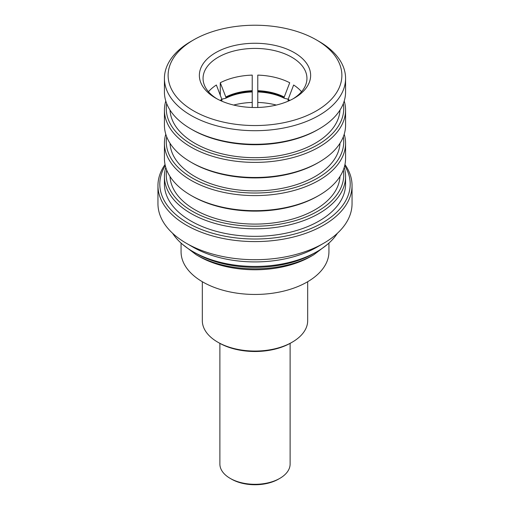 <?xml version="1.0" encoding="UTF-8"?>
<svg xmlns="http://www.w3.org/2000/svg" width="510" height="510" viewBox="0 0 510 510"><rect width="100%" height="100%" fill="white"/><g stroke="black" fill="none" stroke-linecap="round" stroke-linejoin="round"><path stroke-width="0.76" d="M181.063 243.091L181.063 251.761A73.937 42.687 0 0 0 202.719 281.947A73.937 42.687 0 0 0 283.292 291.204A73.937 42.687 0 0 0 328.937 251.761L328.937 243.091M292.249 342.153L290.942 342.905A50.834 29.35 180 0 1 219.058 342.905L217.751 342.153A52.683 30.415 0 0 0 292.249 342.153A52.683 30.415 0 0 0 307.683 320.643L307.683 281.718M219.88 343.37L219.88 464.023A35.12 20.279 0 0 0 230.163 478.361A35.12 20.279 0 0 0 239.235 482.148A35.12 20.279 0 0 0 279.837 478.361A35.12 20.279 0 0 0 290.12 464.023L290.12 343.37M279.837 478.361L278.53 479.119A33.271 19.208 180 0 1 240.063 482.702A33.271 19.208 180 0 1 231.47 479.119L230.163 478.361M317.086 251.596L314.472 253.107A84.105 48.558 180 0 1 222.207 263.485A84.105 48.558 180 0 1 195.528 253.107L192.914 251.596A87.803 50.694 0 0 0 220.766 262.433A87.803 50.694 0 0 0 317.086 251.596A87.803 50.694 0 0 0 337.378 233.293M313.707 254.796A83.022 47.934 0 0 1 222.628 265.041A83.022 47.934 0 0 1 196.293 254.796L199.066 256.396A79.101 45.67 0 0 0 224.158 266.156A79.101 45.67 0 0 0 310.934 256.396L313.707 254.796L327.49 244.354M221.13 121.578A86.878 50.159 0 0 0 327.044 103.415A86.878 50.159 0 0 0 316.436 39.92A86.878 50.159 0 0 0 288.87 29.197A86.878 50.159 0 0 0 193.564 39.92A86.878 50.159 0 0 0 221.13 121.578M316.436 39.92L319.05 41.431A90.576 52.294 180 0 1 345.576 78.406A90.576 52.294 180 0 1 219.689 126.563A90.576 52.294 180 0 1 164.424 78.406A90.576 52.294 180 0 1 190.95 41.431L193.564 39.92M233.306 104.971A55.641 32.124 180 0 1 215.66 98.098A55.641 32.124 180 0 1 208.858 57.439A55.641 32.124 180 0 1 276.694 45.804A55.641 32.124 180 0 1 294.34 98.098A55.641 32.124 180 0 1 233.306 104.971M292.989 98.857A51.944 29.988 0 0 0 306.943 78.406A51.944 29.988 0 0 0 275.253 50.79A51.944 29.988 0 0 0 203.056 78.406A51.944 29.988 0 0 0 217.011 98.857M166.694 170.028A88.727 51.223 0 0 0 220.409 222.169A88.727 51.223 0 0 0 343.306 170.028M344.205 167.452A90.576 52.294 180 0 1 345.576 176.511A90.576 52.294 180 0 1 219.689 224.661A90.576 52.294 180 0 1 164.424 176.511A90.576 52.294 180 0 1 165.795 167.452M319.05 195.375L317.743 196.127A88.727 51.223 180 0 1 220.409 207.079A88.727 51.223 180 0 1 192.257 196.127L190.95 195.375A90.576 52.294 0 0 0 219.689 206.55A90.576 52.294 0 0 0 319.05 195.375A90.576 52.294 0 0 0 345.576 158.4L345.576 143.304A90.576 52.294 180 0 1 219.689 191.46A90.576 52.294 180 0 1 164.424 143.304A90.576 52.294 180 0 1 165.795 134.251M166.694 136.82A88.727 51.223 0 0 0 220.409 188.968A88.727 51.223 0 0 0 343.306 136.82M344.205 134.251A90.576 52.294 180 0 1 345.576 143.304M319.05 162.167L317.743 162.926A88.727 51.223 180 0 1 220.409 173.872A88.727 51.223 180 0 1 192.257 162.926L190.95 162.167A90.576 52.294 0 0 0 219.689 173.349A90.576 52.294 0 0 0 319.05 162.167A90.576 52.294 0 0 0 345.576 125.192L345.576 110.103A90.576 52.294 180 0 1 219.689 158.253A90.576 52.294 180 0 1 164.424 110.103A90.576 52.294 180 0 1 165.795 101.044M166.694 103.619A88.727 51.223 0 0 0 220.409 155.76A88.727 51.223 0 0 0 343.306 103.619M344.205 101.044A90.576 52.294 180 0 1 345.576 110.103M319.05 128.966L317.743 129.718A88.727 51.223 180 0 1 220.409 140.671A88.727 51.223 180 0 1 192.257 129.718L190.95 128.966A90.576 52.294 0 0 0 219.689 140.142A90.576 52.294 0 0 0 319.05 128.966A90.576 52.294 0 0 0 345.576 91.991L345.576 78.406M165.297 165.648A95.198 54.959 0 0 0 217.885 234.664A95.198 54.959 0 0 0 320.299 224.049A95.198 54.959 0 0 0 344.703 165.648M344.951 164.532A97.047 56.03 180 0 1 352.047 185.563A97.047 56.03 180 0 1 217.164 237.156A97.047 56.03 180 0 1 157.953 185.563A97.047 56.03 180 0 1 165.049 164.532M157.953 185.563L157.953 203.675A97.047 56.03 0 0 0 186.38 243.295L192.914 247.069A87.803 50.694 0 0 0 220.766 257.901A87.803 50.694 0 0 0 317.086 247.069L323.62 243.295A97.047 56.03 0 0 0 352.047 203.675L352.047 185.563M186.38 243.295A97.047 56.03 0 0 0 217.164 255.268A97.047 56.03 0 0 0 323.62 243.295M164.424 176.511L164.424 184.053A90.576 52.294 0 0 0 219.689 232.209A90.576 52.294 0 0 0 345.576 184.053L345.576 176.511M170.008 176.473A85.03 49.094 0 0 0 221.85 220.205A85.03 49.094 0 0 0 339.992 176.473M170.008 143.272A85.03 49.094 0 0 0 221.85 187.004A85.03 49.094 0 0 0 339.992 143.272M170.008 110.064A85.03 49.094 0 0 0 221.85 153.797A85.03 49.094 0 0 0 339.992 110.064M225.917 97.442L225.828 97.015A44.115 25.468 180 0 1 252.227 90.697L252.227 91.15A43.994 25.398 0 0 0 225.917 97.442L225.917 97.837A43.994 25.398 180 0 1 252.227 91.545L252.227 102.446A51.759 29.88 0 0 0 233.682 105.06M220.282 95.109L220.282 82.748A51.944 29.988 180 0 1 252.227 75.11L252.227 90.697M208.469 91.73A51.944 29.988 180 0 1 216.361 85.011L221.99 99.705A43.994 25.398 0 0 0 220.626 100.648M257.773 90.697L257.773 75.11A51.944 29.988 180 0 1 275.253 77.437A51.944 29.988 180 0 1 289.718 82.748L284.083 97.442A43.994 25.398 0 0 0 257.773 91.15L257.773 90.697A44.115 25.468 180 0 1 284.172 97.015M289.374 100.648A43.994 25.398 0 0 0 288.01 99.705L293.639 85.011A51.944 29.988 180 0 1 301.531 91.73M164.424 78.406L164.424 91.991A90.576 52.294 0 0 0 190.95 128.966M164.424 110.103L164.424 125.192A90.576 52.294 0 0 0 190.95 162.167M164.424 143.304L164.424 158.4A90.576 52.294 0 0 0 190.95 195.375M172.622 233.293A87.803 50.694 0 0 0 192.914 251.596M257.773 91.15L257.773 91.545A43.994 25.398 180 0 1 284.083 97.837L284.083 97.442M284.083 97.837L284.363 98.29L284.083 97.837M284.229 98.22A44.389 25.628 0 0 0 257.773 91.934L257.773 91.545M288.144 99.157L284.363 98.29M284.293 98.264C276.751 94.477 267.909 92.367 257.773 91.934L257.773 107.47M276.318 105.06A51.759 29.88 0 0 0 257.773 102.446M225.771 98.22A44.389 25.628 0 0 1 252.227 91.934L252.227 91.15M225.637 98.29L225.917 97.837L225.637 98.29L221.856 99.157M252.227 107.47L252.227 102.446M220.964 100.795A43.994 25.398 180 0 1 221.99 100.1L221.99 99.705M221.99 100.1L221.716 100.553L221.99 100.1M288.01 99.705L288.01 100.1A43.994 25.398 180 0 1 289.036 100.795M288.284 100.553L288.01 100.1L288.284 100.553M220.282 82.748L225.828 97.015M219.058 342.905L217.751 342.153A52.683 30.415 0 0 1 202.317 320.643L202.317 281.718M220.212 100.457A44.115 25.468 180 0 1 221.907 99.278M288.093 99.278A44.115 25.468 180 0 1 289.788 100.457M196.293 254.796L182.51 244.354M252.227 91.934C242.091 92.367 233.248 94.477 225.707 98.264M221.818 100.515L221.219 100.91M288.182 100.515L288.781 100.91"/></g></svg>
